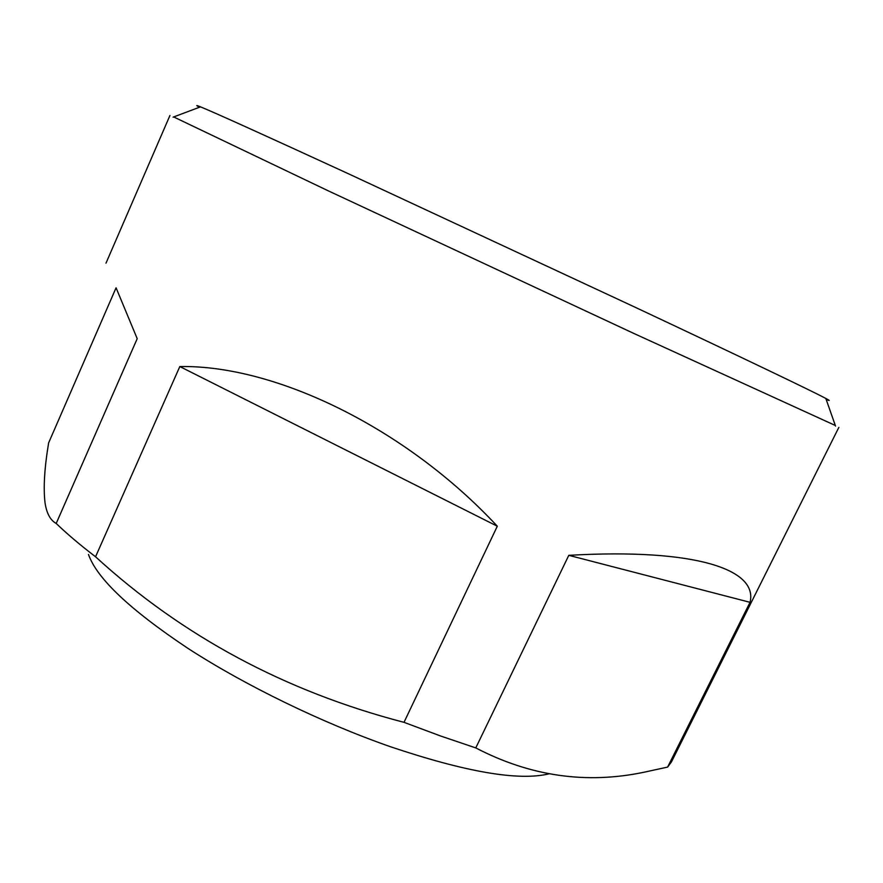 <?xml version="1.0" encoding="UTF-8"?>
<svg xmlns="http://www.w3.org/2000/svg" width="883" height="883" viewBox="0 0 883 883"><rect width="100%" height="100%" fill="white"/><g stroke="black" fill="none" stroke-linecap="round" stroke-linejoin="round"><path stroke-width="1.32" d="M199.514 107.229C195.551 105.11 195.883 104.978 200.507 106.854C214.624 112.594 264.183 135.011 349.171 174.106L635.539 307.439C743.188 358.045 812.581 391.346 825.815 398.432C830.219 400.772 830.329 401.114 826.168 399.436M173.675 116.942L327.759 190.596L633.696 333.377L835.329 425.485M88.477 554.447C96.942 578.52 130.132 609.844 188.035 648.431C245.099 685.396 321.644 722.658 389.988 746.577C465.683 772.062 518.652 781.168 548.906 773.861M750.042 602.327L667.614 767.084L644.402 772.15C586.5 784.38 530.297 776.3 475.782 747.912L568.795 555.33L750.042 602.327C758.276 569.822 696.709 547.99 568.795 555.33M179.823 366.544L497.306 526.213C406.103 428.156 275.662 364.878 179.823 366.544L95.552 556.776C182.439 636.235 285.253 691.422 404.006 722.338L497.306 526.213M137.207 338.675L56.203 523.453C50.397 520.286 46.678 513.442 45.055 502.946C43.256 487.99 44.448 467.979 48.631 442.891L116.07 287.792L137.207 338.675L116.07 287.792M404.006 722.338L440.65 736.014L475.782 747.912M56.203 523.453C66.965 533.84 80.088 544.943 95.552 556.776M667.614 767.084L671.466 761.863L838.85 427.383M200.507 106.854L173.068 117.174M825.815 398.432L835.539 426.092M169.944 115.474L105.993 263.156"/></g></svg>
